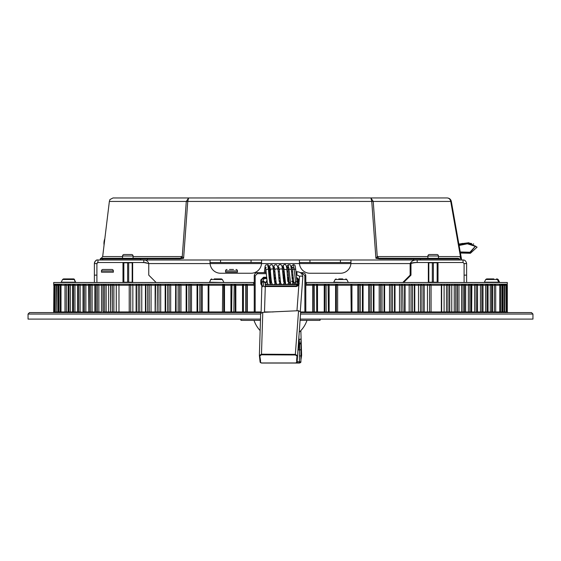 <?xml version="1.0" encoding="UTF-8"?>
<svg xmlns="http://www.w3.org/2000/svg" width="561" height="561" viewBox="0 0 561 561"><rect width="100%" height="100%" fill="white"/><g stroke="black" fill="none" stroke-linecap="round" stroke-linejoin="round"><path stroke-width="0.84" d="M246.265 284.182A1.052 1.045 -90 0 1 247.31 285.233L247.31 311.944L254.245 311.944L254.245 275.774L255.178 275.774L257.282 273.67L257.387 272.618L266.138 272.618M300.275 272.618L302.66 272.618C304.56 272.8 305.605 273.852 305.794 275.774L305.801 311.944L312.757 311.944A0.631 0.624 -90 0 1 312.133 312.575L305.976 312.575M301.566 273.67L302.765 273.67L302.66 272.618C304.567 272.807 305.619 273.859 305.801 275.774M302.765 273.67L304.861 275.774L304.861 311.944L300.675 311.944M254.252 275.774C254.442 273.852 255.486 272.8 257.387 272.618C255.479 272.807 254.428 273.859 254.245 275.774L254.245 311.944A0.631 0.624 90 0 1 253.628 312.575L254.245 311.944L255.178 311.944L255.178 275.774M262.604 278.123L263.593 277.877L263.544 277.246L260.802 279.981L260.802 283.796L261.489 283.796L261.489 279.981L263.593 277.877L266.594 277.877M296.474 277.877L297.141 277.99M298.452 279.329L298.466 284.399L297.421 285.661L296.453 285.9L297.295 284.182M298.438 284.567L295.794 284.581M261.931 285.086L261.601 284.553M261.573 284.399L262.38 285.514M261.117 312.575L29.523 312.575L28.05 314.048L28.05 319.097L260.493 319.097M483.456 312.575A0.631 0.561 90 0 1 482.895 311.944L485.63 311.944L485.63 285.233A1.052 0.456 -90 0 1 486.085 284.182A1.052 0.961 90 0 1 487.039 285.233L487.039 311.944L485.63 311.944L485.356 312.575L484.641 312.575L487.614 312.575A0.631 0.575 90 0 1 487.039 311.944L490.279 311.944L490.279 285.233L488.063 285.233A1.052 1.052 0 0 0 487.011 284.182A1.052 0.961 -90 0 1 487.972 285.233L487.972 311.944A0.631 0.575 90 0 0 488.547 312.575L492.249 312.575A0.631 0.589 90 0 1 491.66 311.944L490.279 311.944L490.034 312.575M493.077 312.575A0.631 0.589 90 0 1 492.488 311.944L492.551 285.233A1.052 1.052 0 0 0 491.499 284.182A1.052 0.982 90 0 1 492.488 285.233L495.707 285.233A1.052 0.996 -90 0 0 494.711 284.182A1.052 0.351 -90 0 0 494.353 285.233L494.353 311.944L492.551 311.944L493.077 312.575L496.303 312.575A0.631 0.596 90 0 1 495.707 311.944L494.353 311.944L494.143 312.575M498.561 312.575L505.23 312.575M507.67 312.575A0.631 0.631 90 0 1 507.039 311.944L507.544 312.575A0.631 0.631 90 0 1 506.913 311.944L506.148 311.944L506.148 285.233A1.052 1.052 0 0 0 505.096 284.182A1.052 1.045 90 0 1 506.141 285.233L506.141 311.944A0.631 0.631 90 0 0 506.765 312.575L506.527 312.575A0.631 0.624 90 0 1 505.896 311.944L504.262 311.944A0.631 0.624 90 0 0 504.886 312.575L505.251 312.575A0.631 0.624 90 0 1 504.627 311.944L505.251 312.575L531.477 312.575L300.626 312.575M507.544 312.575L502.467 312.575M506.527 312.575L504.627 312.575M502.915 312.575L499.704 312.575M501.772 312.575L502.628 312.575A0.631 0.617 90 0 1 502.018 311.944L500.742 311.944L500.594 312.575M504.704 312.225L504.634 285.233A1.052 1.052 0 0 0 503.582 284.182A1.052 1.038 90 0 1 504.627 285.233L504.262 285.233A1.052 1.038 -90 0 0 503.224 284.182L503.028 285.233L504.262 285.233L504.262 311.944L503.028 311.944L503.028 285.233L502.516 285.233A1.052 1.052 0 0 0 501.464 284.182A1.052 1.031 90 0 1 502.495 285.233L502.495 311.944A0.631 0.617 90 0 0 503.112 312.575L502.018 311.944L502.018 285.233A1.052 1.024 -90 0 0 500.987 284.182L500.742 285.233L495.707 285.233L495.707 311.944L499.753 311.944A0.631 0.61 90 0 0 500.363 312.575L496.303 312.575M499.136 312.575L500.419 312.575L499.753 311.944L499.788 285.233A1.052 1.052 0 0 0 498.736 284.182A1.052 1.017 90 0 1 499.753 285.233M487.972 285.233L483.007 285.233A1.052 1.052 0 0 0 481.955 284.182A1.052 0.94 90 0 1 482.895 285.233L482.895 311.944L481.85 311.944A0.631 0.561 90 0 0 482.411 312.575L477.243 312.575M474.318 312.575L478.028 312.575L477.397 311.944L471.535 312.575M468.295 312.575L471.079 312.575M471.878 312.575L471.247 311.944L471.247 285.233A1.052 1.052 0 0 0 470.195 284.182A1.052 0.884 90 0 1 471.079 285.233L476.114 285.233A1.052 0.905 -90 0 0 475.202 284.182A1.052 0.554 -90 0 0 474.655 285.233L474.655 311.944L471.079 311.944A0.631 0.533 90 0 0 471.612 312.575L470.363 312.575A0.631 0.526 90 0 1 469.83 311.944L468.358 311.944A0.631 0.358 -90 0 1 468 312.575M461.794 312.575L461.163 312.575A0.631 0.386 -90 0 0 461.549 311.944L458.961 311.944A0.631 0.386 -90 0 1 458.575 312.575M463.547 312.575A0.631 0.505 90 0 1 463.035 311.944L463.035 285.233L464.585 285.233A1.052 1.052 0 0 0 463.533 284.182A1.052 0.856 90 0 1 464.382 285.233L464.382 311.944A0.631 0.512 90 0 0 464.894 312.575L464.585 311.944L461.549 311.944L461.549 285.233A1.052 0.645 -90 0 1 462.194 284.182A1.052 0.849 -90 0 1 463.035 285.233L458.961 285.233A1.052 0.645 -90 0 1 459.599 284.182M453.597 312.575L457.39 312.575M457.671 312.575A0.631 0.491 90 0 1 457.18 311.944L458.042 312.575L451.353 312.575A0.631 0.414 -90 0 0 451.759 311.944L451.759 285.233A1.052 0.687 -90 0 1 452.447 284.182M447.327 312.575L449.81 312.575M456.226 312.575A0.631 0.491 90 0 1 455.742 311.944L449.494 311.944A0.631 0.47 90 0 0 449.964 312.575L448.428 312.575A0.631 0.463 90 0 1 447.966 311.944L446.465 311.944A0.631 0.435 -90 0 1 446.03 312.575M423.885 311.944L429.558 311.944L429.558 285.233L441.654 285.233A1.052 1.052 0 0 0 440.602 284.182A1.052 0.743 90 0 1 441.346 285.233L441.346 311.944A0.631 0.449 90 0 0 441.795 312.575L442.285 312.575L441.654 311.944L429.558 311.944A0.631 0.484 -90 0 1 429.081 312.575L426.963 312.575A0.631 0.484 -90 0 0 427.44 311.944L427.44 285.233A1.052 0.799 -90 0 1 428.239 284.182M424.768 312.575L423.751 311.944A0.631 0.4 90 0 0 424.151 312.575L422.37 312.575A0.631 0.393 90 0 1 421.977 311.944L420.484 311.944A0.631 0.498 -90 0 1 419.979 312.575M414.565 311.944L414.355 311.944A0.631 0.372 90 0 0 414.726 312.575L410.498 312.575A0.631 0.519 -90 0 0 411.024 311.944L409.172 311.944A0.631 0.519 -90 0 1 408.653 312.575M404.881 311.944L405.694 312.575L404.93 312.575L404.586 311.944L401.206 311.944A0.631 0.54 -90 0 1 400.666 312.575M382.307 312.575L382.02 311.944L380.603 311.944A0.631 0.568 -90 0 1 380.028 312.575L378.633 312.575A0.631 0.568 -90 0 0 379.201 311.944L379.201 285.233A1.052 0.947 -90 0 1 380.148 284.182M328.879 312.575L334.973 312.575A0.631 0.617 -90 0 0 335.59 311.944L335.59 285.233A1.052 1.024 -90 0 1 336.614 284.182M337.792 312.575L337.638 311.944L329.104 311.944A0.631 0.617 -90 0 0 329.721 312.575L329.132 311.944L324.826 311.944A0.631 0.617 -90 0 1 324.202 312.575L317.533 312.575M317.519 311.944L317.498 285.233A1.052 1.031 90 0 0 316.467 284.182L316.635 285.233L326.067 285.233L325.857 284.182A1.052 1.031 -90 0 0 324.826 285.233L324.826 311.944L317.498 311.944A0.631 0.617 -90 0 0 318.122 312.575L317.519 311.944L313.178 311.944A0.631 0.624 -90 0 1 312.554 312.575M305.801 285.233L312.757 285.233L312.757 311.944L313.178 311.944L313.178 285.233L316.635 285.233L316.734 312.575L314.469 312.575L314.377 311.944L314.223 284.182A1.052 1.045 -90 0 0 313.178 285.233L312.757 285.233A1.052 1.045 -90 0 1 313.802 284.182M254.245 285.233L246.875 285.233A1.052 1.045 -90 0 0 245.83 284.182L245.669 285.233L246.875 285.233L246.875 311.944L245.669 311.944L245.571 312.575L247.499 312.575A0.631 0.624 90 0 1 246.875 311.944L247.31 311.944A0.631 0.624 -90 0 0 247.934 312.575L254.091 312.575M234.807 284.182A1.052 1.031 -90 0 1 235.837 285.233L235.837 311.944A0.631 0.617 -90 0 0 236.462 312.575L235.858 312.575A0.631 0.617 90 0 1 235.234 311.944L230.957 311.944A0.631 0.61 90 0 1 230.347 312.575M233.86 312.575L231.623 312.575L231.981 284.182A1.052 1.052 0 0 0 230.929 285.233L235.234 285.233A1.052 1.031 -90 0 0 234.203 284.182L233.86 312.575M201.308 284.182A1.052 0.989 -90 0 1 202.297 285.233L202.297 311.944A0.631 0.596 -90 0 0 202.893 312.575L208.671 312.575L208.867 311.944L208.208 311.944M207.521 312.575L208.152 311.944L201.196 311.944A0.631 0.596 90 0 0 201.792 312.575L199.611 312.575L199.835 311.944L197.114 311.944M190.53 284.182A1.052 0.968 -90 0 1 191.504 285.233L191.504 311.944L197.037 311.944L196.406 312.575L197.795 312.575M192.086 312.575L190.824 312.575A0.631 0.582 90 0 1 190.242 311.944L191.504 311.944A0.631 0.582 -90 0 0 192.086 312.575L197.472 312.575L197.703 311.944L197.703 285.233A1.052 0.386 -90 0 1 198.089 284.182A1.052 1.052 0 0 0 197.037 285.233L201.196 285.233A1.052 0.989 -90 0 0 200.207 284.182A1.052 0.372 90 0 0 199.835 285.233L199.835 311.944L201.196 311.944L201.196 285.233L208.867 285.233L209.204 284.182A1.052 1.052 0 0 0 208.152 285.233L208.208 285.233A1.052 0.989 90 0 1 209.204 284.182M185.684 312.575L187.101 312.575M180.004 284.182A1.052 0.947 -90 0 1 180.951 285.233L180.951 311.944L179.541 311.944A0.631 0.568 90 0 0 180.109 312.575L177.83 312.575L178.118 311.944L175.516 311.944L175.095 312.575M169.752 284.182A1.052 0.926 -90 0 1 170.677 285.233L176.084 285.233L176.084 311.944L175.796 312.575L174.885 312.575M175.649 285.233L175.516 311.944L169.113 311.944L169.113 285.233L170.677 285.233L170.677 311.944A0.631 0.554 -90 0 0 171.231 312.575L169.667 312.575A0.631 0.554 90 0 1 169.113 311.944L165.172 311.944L164.541 312.575L165.369 312.575L165.691 311.944L165.691 285.233A1.052 0.533 -90 0 1 166.224 284.182A1.052 1.052 0 0 0 165.172 285.233L169.113 285.233A1.052 0.926 -90 0 0 168.188 284.182A1.052 0.526 90 0 0 167.662 285.233L167.662 311.944L167.353 312.575L159.527 312.575A0.631 0.54 90 0 1 158.987 311.944L155.138 311.944L154.506 312.575M107.957 284.182A1.052 0.68 -90 0 1 108.638 285.233L108.638 311.944L110.594 311.944L109.963 312.575L110.559 312.575M106.555 312.575A0.631 0.407 90 0 1 106.141 311.944L108.638 311.944A0.631 0.407 -90 0 0 109.044 312.575L114.135 312.575M102.719 312.575A0.631 0.491 90 0 0 103.217 311.944L102.354 312.575L103.014 312.575M100.84 284.182A1.052 0.638 -90 0 1 101.478 285.233L101.478 311.944L98.876 311.944A0.631 0.386 90 0 0 99.262 312.575L96.885 312.575A0.631 0.512 90 0 0 97.39 311.944L95.861 311.944L95.23 312.575M94.22 284.182A1.052 0.596 -90 0 1 94.809 285.233L94.809 311.944A0.631 0.358 -90 0 0 95.167 312.575L92.467 312.575A0.631 0.358 90 0 1 92.109 311.944L89.234 311.944L89.395 285.233A1.052 0.884 -90 0 1 90.286 284.182A1.052 1.052 0 0 0 89.234 285.233L92.109 285.233A1.052 0.596 -90 0 0 91.52 284.182A1.052 0.884 90 0 0 90.637 285.233L90.637 311.944A0.631 0.526 90 0 1 90.111 312.575M86.191 312.575L85.861 311.944L84.402 311.944A0.631 0.547 90 0 1 83.855 312.575L82.719 312.575A0.631 0.547 90 0 0 83.266 311.944L83.266 285.233A1.052 0.912 -90 0 1 84.178 284.182A1.052 1.052 0 0 0 83.126 285.233L85.861 285.233A1.052 0.547 -90 0 0 85.314 284.182A1.052 0.912 90 0 0 84.402 285.233L84.402 311.944L83.266 311.944M67.187 312.575L62.257 312.575M56.184 312.154L54.999 311.944A0.631 0.624 90 0 1 54.368 312.575L53.4 312.575A0.631 0.631 90 0 0 54.031 311.944L53.057 312.575A0.631 0.631 -90 0 0 53.688 311.944A0.631 0.631 90 0 1 53.057 312.575M54.74 284.182A1.052 1.052 90 0 0 53.688 285.233A1.052 1.052 90 0 1 54.74 284.182L53.688 285.233A1.052 1.052 90 0 1 54.74 284.182L54.747 284.21M300.521 314.048L532.95 314.048L532.95 319.097L300.149 319.097M300.051 320.359L320.036 320.359L320.17 319.097M240.83 319.097L240.964 320.359L260.458 320.359M261.924 286.005L260.802 283.796M299.23 279.981L298.557 279.981L296.453 277.877L296.496 277.246L299.237 279.883M265.283 286.531L296.496 286.531L298.845 285.205L296.496 286.531L296.453 285.9L265.29 285.9M299.237 283.796L298.557 283.796L296.608 285.893M269.974 277.877L271.012 277.877M274.392 277.877L275.43 277.877M278.803 277.877L279.841 277.877M283.221 277.877L284.259 277.877M287.639 277.877L288.677 277.877M292.057 277.877L293.094 277.877M253.691 282.499L53.688 282.499L53.688 284.182L253.691 284.182L253.691 282.499L254.245 282.499M253.691 284.182L254.245 284.182M261.524 284.182L261.924 284.182M265.29 284.182L267.983 284.182M271.314 280.788L270.22 284.189L269.266 279.294L268.382 268.887L265.893 269.96L267.387 283.34C267.962 284.518 268.908 284.799 270.22 284.189L272.401 284.182M274.638 284.182L276.811 284.182M279.055 284.182L281.229 284.182M283.473 284.182L285.647 284.182M287.891 284.182L290.065 284.182M292.309 284.182L294.483 284.182M296.72 284.182L298.522 284.182M261.489 282.499L261.931 282.499M265.262 282.499L267.155 282.499M269.652 282.499L271.573 282.499M274.631 282.499L275.984 282.499M279.883 282.499L280.444 282.499M284.301 282.499L285.191 282.499M288.719 282.499L290.191 282.499M293.13 282.499L295.331 282.499M297.547 282.499L298.557 282.499M305.801 284.182L306.348 284.182L306.348 282.499L507.312 282.499L507.312 284.182L306.348 284.182M305.801 282.499L306.348 282.499M438.008 282.218L436.956 282.499L438.008 282.218L437.734 262.8L436.682 262.52L437.152 262.8L437.152 282.218L437.734 282.218L433.373 282.218L433.373 262.8L432.903 262.52L432.321 262.8L432.321 282.218L433.373 282.218L428.345 282.218L428.814 282.218L428.814 262.8L429.396 262.52L428.345 262.8L438.008 262.8L436.956 262.52L438.008 262.8L438.008 282.218L438.008 262.8M122.992 282.218L124.044 282.499L122.992 282.218L123.266 262.8L124.318 262.52L123.848 262.8L123.848 282.218L123.266 282.218L128.679 282.218L127.628 282.218L127.628 262.8L128.097 262.52L128.679 262.8L128.679 282.218L132.655 282.218L132.186 282.218L132.186 262.8L131.604 262.52L132.655 262.8L122.992 262.8L122.992 282.218L122.992 262.8L124.044 262.52L122.992 262.8M210.08 263.572L210.045 262.73L210.08 263.572L261.538 263.572L261.573 262.73L261.538 263.572A10.519 10.519 0 0 1 251.055 273.249L220.564 273.249A10.519 10.519 0 0 1 210.08 263.572L148.756 263.572L143.819 262.52L143.819 259.995L97.951 259.995C96.331 259.575 95.139 260.767 94.381 263.572L94.381 275.142L96.899 275.142L96.899 263.572L97.319 262.73A1.052 1.052 0 0 0 97.319 262.73L96.899 263.572L94.381 263.572L94.479 262.73L94.381 263.572M156.119 282.499L148.756 275.142L148.756 263.572C147.859 261.103 146.218 259.911 143.819 259.995L210.045 259.995L210.045 262.73M402.777 282.499L410.14 275.142L410.14 263.572C411.564 262.807 413.913 262.457 417.181 262.52L417.181 259.995L350.955 259.995L350.92 263.572A10.519 10.519 0 0 1 340.436 273.249L309.945 273.249A10.519 10.519 0 0 1 299.462 263.572L299.427 262.73L299.462 263.572L350.92 263.572L350.955 262.73M403.618 282.499L410.975 275.142L410.975 263.572L410.14 263.572C411.564 260.977 413.913 259.785 417.181 259.995L463.049 259.995L463.049 262.52L417.181 262.52M463.049 259.995C464.859 259.869 466.051 261.061 466.619 263.572L466.619 282.499M463.049 262.52L464.101 263.572L466.619 263.572M410.975 263.572C412.84 262.779 415.834 262.429 419.965 262.52M143.819 262.52L97.951 262.52L97.951 259.995M97.544 262.604A1.052 1.052 0 0 1 97.951 262.52L96.899 263.572M146.225 262.667L141.035 262.52M466.619 275.142L464.101 275.142L464.101 263.572M464.101 275.142L464.101 282.499M96.899 282.499L96.899 275.142M94.381 282.499L94.381 275.142M299.427 262.73L299.427 259.995L261.573 259.995L261.573 262.73M210.045 262.52L261.573 262.52M299.427 262.52L350.955 262.52M96.576 260.276A3.576 3.576 0 0 0 94.479 262.73M183.601 258.312L182.255 256.658L186.287 201.434L187.753 201.434L188.608 197.956L186.287 201.434L109.36 201.434L109.942 199.548L112.999 197.963L370.912 197.956L371.761 201.434L187.753 201.434L183.601 258.312L181.161 258.165L182.255 256.658L181.708 256.58L180.67 258.228L181.273 258.621L183.601 258.312M179.716 258.312L179.716 258.838L180.796 258.726L180.67 258.228L100.952 258.312A0.631 0.631 0 0 0 100.321 258.944L100.321 259.995M179.716 258.838L147.291 258.838L147.291 258.312L133.083 258.312L133.083 256.005A1.473 1.473 0 0 0 131.611 254.533L129.949 254.533M427.917 256.58L377.805 256.58A2.104 1.487 -90 0 0 378.843 258.228L413.709 258.312L413.443 259.995L147.557 259.995L147.291 258.838L140.46 258.944L140.846 258.312M109.36 201.434L102.67 256.58L101.246 258.312L122.564 258.312L122.564 256.005A1.473 1.473 0 0 1 124.037 254.533L131.611 254.533M441.177 258.312L438.436 258.312L438.436 256.005A1.473 1.473 0 0 0 436.963 254.533L435.301 254.533M461.128 259.995L461.661 259.995L461.458 258.838A0.631 0.631 0 0 0 460.833 258.312L461.458 258.838L458.996 258.944L459.193 259.995L450.981 259.995M379.797 258.312L379.797 258.838L420.54 258.944L420.287 259.995L459.193 259.995M103.154 258.312A0.631 0.491 90 0 0 102.67 258.944L102.67 259.995L140.713 259.995L140.46 258.944L100.321 258.944M458.505 258.312L413.709 258.312L420.154 258.312L420.54 258.944L458.996 258.944L458.505 258.312L420.154 258.312M379.797 258.838L378.717 258.726L378.843 258.228L378.24 258.621L375.912 258.312L371.761 201.434L373.226 201.434L370.905 197.956L447.187 197.956C449.066 198.103 450.252 199.26 450.728 201.434L451.332 201.434L461.352 258.277M459.901 256.58A2.104 1.487 -90 0 0 460.939 258.228L460.462 256.658L459.901 256.58L438.436 256.58M460.833 258.312L461.437 258.726L460.462 256.658L450.728 201.434L373.226 201.434L377.258 256.658L375.912 258.312L378.352 258.165L377.258 256.658L377.805 256.58M461.437 258.726L451.332 201.434C450.771 199.26 449.389 198.103 447.187 197.956L244 197.956M449.319 198.538L450.434 199.492M458.849 244.049L468.73 242.745L477.088 247.142L470.413 253.27L460.427 253.025L470.413 253.27L477.088 247.142L468.73 242.745L458.849 244.049M466.976 243.769L459.094 245.466L467.418 243.79L475.307 246.356L469.943 252.24L460.833 251.987M461.654 244.049L459.024 245.038L467.502 243.369L475.307 246.356L470.637 244.182M75.658 282.499L74.473 279.497A1.052 1.052 0 0 0 73.533 278.922L63.744 278.922A1.052 1.052 0 0 0 62.804 279.497M488.231 278.922L489.234 278.922M493.876 278.922L486.66 278.922L485.721 279.497L498.175 279.497L497.242 278.922M498.575 282.499L499.36 282.499M491.141 278.922L489.248 278.922M338.795 278.922L342.708 278.922M214.239 278.922L221.448 278.922L222.387 279.497L210.726 279.497L209.534 282.499L216.497 282.499M74.473 279.497L62.58 279.497L61.205 282.197L62.495 282.499M105.391 269.462L102.951 269.462A1.473 1.473 0 0 0 101.478 270.935L101.478 272.197L113.357 272.197L113.357 270.935A1.473 1.473 0 0 0 111.884 269.462L109.36 269.462M102.951 269.462L111.884 269.462M427.917 258.312L427.917 256.005A1.473 1.473 0 0 1 429.389 254.533L436.963 254.533M431.051 254.533L429.389 254.533M435.259 254.533L433.134 254.533M125.699 254.533L124.037 254.533M229.477 269.462L233.523 269.462M233.439 269.462L231.42 269.462M225.564 270.935L237.436 270.935L237.436 272.197L225.564 272.197L225.564 270.935A1.473 1.473 0 0 1 227.037 269.462M237.436 270.935A1.473 1.473 0 0 0 235.964 269.462M296.524 278.445L297.947 279.56L298.073 278.621M261.11 312.814L261.917 282.744L263.684 279.21L264.876 278.424L266.692 278.887M261.917 282.744L263.488 281.082L265.283 283.207A1.683 1.669 0 0 0 263.488 281.545L263.467 286.04L265.269 287.141L265.283 283.207M270.479 271.72L269.855 271.72L269.855 275.086L270.767 275.086M259.413 355.646L260.521 360.344L259.827 355.955L261.363 354.811L261.335 354.208L259.413 355.646L259.827 355.955L259.378 355.408L260.669 313.536L262.625 312.351L298.564 310.71L300.668 311.972L297.113 362.013L296.692 362.364A1.052 0.603 0 0 1 295.64 362.967L261.573 362.967A1.052 0.603 0 0 1 260.521 362.364L260.101 361.95M298.564 310.71L295.352 354.384L261.482 354.201L262.772 312.344M261.363 354.811L295.352 354.966L295.352 354.384L297.442 355.744L297.028 356.046L297.442 355.744M259.378 355.408L260.101 362.013A1.473 0.849 0 0 0 260.704 362.701M295.352 354.966L297.028 356.046L296.692 359.412L297.113 359.068L297.113 361.95M297.456 355.667L297.113 359.047M298.613 339.889L298.999 339.889L298.887 336.186M297.877 349.924L299.034 349.931L298.999 339.889L301.096 338.774L301.573 355.162M301.587 355.646L301.173 355.955L301.587 355.646L300.899 360.001L300.899 355.919L299.427 355.905L299.427 361.733L297.113 361.733M300.955 341.53L300.984 349.755L299.518 349.91L299.686 343.669C300.261 344.279 300.682 343.57 300.955 341.53L301.096 338.774L301.089 341.397C300.773 343.598 300.31 344.356 299.686 343.669L299.139 339.847M299.427 355.905L299.518 349.91L299.034 349.931M300.984 349.755L300.899 362.013A1.473 0.849 -0 0 1 299.427 362.862L296.615 362.799M257.282 273.67L266.23 273.67M306.418 312.575A0.631 0.624 90 0 1 305.794 311.944L305.794 275.774L304.861 275.774M260.655 314.048L28.05 314.048M506.246 284.217L506.26 284.182A1.052 1.052 90 0 1 507.305 285.233L507.305 311.944L507.943 312.575A0.631 0.631 90 0 1 507.305 311.944L506.913 311.944L506.913 285.233A1.052 1.052 -90 0 0 505.861 284.182L505.805 284.462M55.132 284.427L55.083 284.182A1.052 1.052 90 0 0 54.031 285.233L53.919 311.944L53.288 312.575A0.631 0.631 90 0 0 53.919 311.944L53.919 285.233A1.052 1.052 -90 0 1 54.971 284.182A1.052 1.052 0 0 0 53.919 285.233L53.688 311.944M54.761 311.944L54.031 311.944L54.031 285.233L54.761 285.233A1.052 1.045 -90 0 1 55.812 284.182A1.052 1.052 0 0 0 54.761 285.233L56.177 285.233L56.044 284.182A1.052 1.045 90 0 0 54.999 285.233L54.999 311.944L54.768 285.233L54.761 311.944L54.129 312.575A0.631 0.631 90 0 0 54.768 311.944M56.219 311.944L56.233 285.233A1.052 1.038 -90 0 1 57.271 284.182A1.052 1.052 0 0 0 56.219 285.233L56.233 311.944L55.588 312.575M55.609 312.575A0.631 0.624 90 0 0 56.233 311.944L56.233 285.233L57.811 285.233L57.622 284.182A1.052 1.038 90 0 0 56.584 285.233L56.233 311.944M55.96 312.575A0.631 0.624 90 0 0 56.584 311.944L57.811 311.944L57.811 285.233L58.309 285.233A1.052 1.031 -90 0 1 59.34 284.182A1.052 1.052 0 0 0 58.288 285.233L58.288 311.944L57.811 311.944L57.881 312.533M57.692 312.575A0.631 0.617 90 0 0 58.309 311.944L58.309 285.233L60.048 285.233L59.81 284.182A1.052 1.031 90 0 0 58.779 285.233L58.779 311.944L58.309 311.944M58.162 312.575A0.631 0.617 90 0 0 58.779 311.944L60.048 311.944L60.048 285.233L61.002 285.233A1.052 1.017 -90 0 1 62.019 284.182A1.052 1.052 0 0 0 60.967 285.233L60.967 311.944L60.048 311.944L60.195 312.575M60.392 312.575A0.631 0.61 90 0 0 61.002 311.944L60.336 312.575M64.389 312.575A0.631 0.596 90 0 0 64.992 311.944L61.002 311.944L61.002 285.233L66.338 285.233L65.988 284.182A1.052 0.996 90 0 0 64.992 285.233L64.992 311.944L66.338 311.944L66.338 285.233L68.176 285.233A1.052 0.982 -90 0 1 69.157 284.182A1.052 1.052 0 0 0 68.105 285.233L68.105 311.944L66.338 311.944L66.549 312.575M67.586 312.575A0.631 0.589 90 0 0 68.176 311.944L67.474 312.575M68.4 312.575A0.631 0.589 90 0 0 68.989 311.944L68.176 311.944L68.176 285.233L70.37 285.233A1.052 0.4 -90 0 0 69.971 284.182A1.052 0.982 90 0 0 68.989 285.233L68.989 311.944L70.37 311.944L70.37 285.233L72.642 285.233A1.052 0.961 -90 0 1 73.603 284.182A1.052 1.052 0 0 0 72.551 285.233L74.971 285.233A1.052 0.449 -90 0 0 74.522 284.182A1.052 0.961 90 0 0 73.561 285.233L73.561 311.944L70.37 311.944L70.609 312.575M72.06 312.575A0.631 0.575 90 0 0 72.642 311.944L72.642 285.233M72.986 312.575A0.631 0.575 90 0 0 73.561 311.944L74.971 311.944L74.971 285.233L77.677 285.233A1.052 0.94 -90 0 1 78.617 284.182A1.052 1.052 0 0 0 77.565 285.233L77.565 311.944L74.971 311.944L75.244 312.575M77.109 312.575A0.631 0.561 90 0 0 77.677 311.944L76.934 312.575M78.147 312.575A0.631 0.561 90 0 0 78.708 311.944L77.677 311.944L77.677 285.233L80.146 285.233A1.052 0.498 -90 0 0 79.641 284.182A1.052 0.933 90 0 0 78.708 285.233L78.708 311.944L80.146 311.944L80.146 285.233L83.021 285.233A1.052 0.498 -90 0 0 82.523 284.182M80.44 312.575L80.146 311.944L83.056 312.239M88.105 284.182A1.052 0.547 -90 0 1 88.652 285.233L88.848 312.526M88.652 311.944L85.861 311.944L85.861 285.233L88.652 285.233M88.869 312.575A0.631 0.533 90 0 0 89.395 311.944M94.809 311.944L92.109 311.944L92.109 285.233L96.057 285.233A1.052 0.856 -90 0 1 96.906 284.182A1.052 1.052 0 0 0 95.861 285.233L95.861 311.944M95.538 312.575A0.631 0.512 90 0 0 96.057 311.944L96.057 285.233L98.876 285.233A1.052 0.638 -90 0 0 98.238 284.182A1.052 0.849 90 0 0 97.39 285.233L97.39 311.944L98.876 311.944L98.876 285.233L103.217 285.233A1.052 0.82 -90 0 1 104.037 284.182A1.052 1.052 0 0 0 102.986 285.233L102.986 311.944M101.478 311.944A0.631 0.386 -90 0 0 101.864 312.575M104.157 312.575A0.631 0.491 90 0 0 104.648 311.944L103.217 311.944L103.217 285.233L106.141 285.233A1.052 0.68 -90 0 0 105.461 284.182A1.052 0.813 90 0 0 104.648 285.233L104.648 311.944L106.141 311.944L106.141 285.233L110.861 285.233A1.052 0.785 -90 0 1 111.646 284.182A1.052 1.052 0 0 0 110.594 285.233L110.594 311.944L110.861 285.233L113.89 285.233A1.052 0.722 -90 0 0 113.168 284.182A1.052 0.778 90 0 0 112.389 285.233L112.389 311.944L110.861 311.944A0.631 0.47 90 0 1 110.391 312.575M111.919 312.575A0.631 0.47 90 0 0 112.389 311.944L113.89 311.944L113.89 285.233L116.267 285.233A1.052 0.722 -90 0 0 115.545 284.182M114.318 312.575A0.631 0.435 90 0 1 113.89 311.944L116.267 311.944A0.631 0.435 -90 0 0 116.695 312.575M118.525 312.575A0.631 0.449 90 0 0 118.974 311.944L118.974 285.233A1.052 0.75 -90 0 1 119.724 284.182A1.052 1.052 0 0 0 118.673 285.233L116.267 285.233L116.267 311.944L118.673 311.944L118.041 312.575M128.799 312.575A0.631 0.421 90 0 0 129.219 311.944L118.974 311.944L118.974 285.233L130.72 285.233A1.052 0.799 -90 0 0 129.921 284.182A1.052 0.701 90 0 0 129.219 285.233L129.219 311.944L130.72 311.944L130.72 285.233L132.852 285.233A1.052 0.799 -90 0 0 132.052 284.182M131.204 312.575A0.631 0.477 90 0 1 130.72 311.944L132.852 311.944A0.631 0.477 -90 0 0 133.329 312.575M136.372 285.233L132.852 285.233L132.852 311.944L136.12 311.944L135.489 312.575M136.106 312.575A0.631 0.4 90 0 0 136.505 311.944L136.12 311.944L136.12 285.233L136.505 285.233A1.052 0.666 -90 0 1 137.172 284.182A1.052 1.052 0 0 0 136.12 285.233M137.88 312.575A0.631 0.393 90 0 0 138.272 311.944L136.505 311.944L136.505 285.233L139.766 285.233A1.052 0.834 -90 0 0 138.932 284.182A1.052 0.659 90 0 0 138.272 285.233L138.272 311.944L139.766 311.944L139.766 285.233L141.765 285.233A1.052 0.834 -90 0 0 140.93 284.182M140.264 312.575A0.631 0.498 90 0 1 139.766 311.944L141.765 311.944A0.631 0.498 -90 0 0 142.263 312.575M145.664 285.233L141.765 285.233L141.765 311.944L145.446 311.944L144.815 312.575M145.495 312.575A0.631 0.372 90 0 0 145.874 311.944L145.446 311.944L145.446 285.233L145.874 285.233A1.052 0.624 -90 0 1 146.498 284.182A1.052 1.052 0 0 0 145.446 285.233M147.347 312.575A0.631 0.372 90 0 0 147.718 311.944L145.874 311.944L145.874 285.233L149.198 285.233A1.052 0.863 -90 0 0 148.328 284.182A1.052 0.617 90 0 0 147.718 285.233L147.718 311.944L149.198 311.944L149.198 285.233L151.056 285.233A1.052 0.863 -90 0 0 150.187 284.182M149.717 312.575A0.631 0.519 90 0 1 149.198 311.944L151.056 311.944A0.631 0.519 -90 0 0 151.575 312.575M151.056 311.944L155.138 311.944L155.138 285.233L155.607 285.233A1.052 0.582 -90 0 1 156.189 284.182A1.052 1.052 0 0 0 155.138 285.233L151.056 285.233L151.056 311.944M155.264 312.575L155.607 285.233L158.987 285.233A1.052 0.898 -90 0 0 158.09 284.182A1.052 0.568 90 0 0 157.522 285.233L157.178 312.575M159.808 284.182A1.052 0.898 -90 0 1 160.705 285.233L160.705 311.944A0.631 0.54 -90 0 0 161.238 312.575M165.172 285.233L165.172 311.944L158.987 311.944L158.987 285.233L165.327 285.233M186.252 285.233L179.541 285.233A1.052 0.947 -90 0 0 178.594 284.182A1.052 0.477 90 0 0 178.118 285.233L179.541 285.233L179.541 311.944L178.118 311.944L178.118 285.233L176.084 285.233A1.052 0.484 -90 0 1 176.568 284.182A1.052 1.052 0 0 0 175.516 285.233M186.504 312.575L186.764 311.944L180.951 311.944A0.631 0.568 -90 0 0 181.526 312.575M185.516 312.575L186.252 311.944M188.594 312.575L188.847 311.944L186.764 311.944L186.764 285.233A1.052 0.435 -90 0 1 187.199 284.182A1.052 1.052 0 0 0 186.147 285.233L190.242 285.233A1.052 0.968 -90 0 0 189.274 284.182A1.052 0.428 90 0 0 188.847 285.233L188.847 311.944L190.242 311.944L190.242 285.233L197.114 285.233A1.052 0.968 90 0 1 198.089 284.182M222.275 312.575L222.436 311.944L208.867 311.944L208.867 285.233L223.727 285.233A1.052 1.024 -90 0 0 222.703 284.182L222.436 311.944L223.727 311.944L223.727 285.233L224.498 285.233A1.052 1.024 -90 0 0 223.474 284.182M224.337 312.575A0.631 0.61 90 0 1 223.727 311.944L224.498 311.944A0.631 0.61 -90 0 0 225.108 312.575M230.957 311.944L230.957 285.233L224.498 285.233L224.498 311.944L230.929 311.944L230.298 312.575M243.313 312.575L243.418 311.944L235.234 311.944L235.234 285.233L243.418 285.233L243.586 284.182A1.052 1.052 0 0 0 242.534 285.233L242.555 285.233A1.052 1.031 90 0 1 243.586 284.182M241.903 312.575L242.555 311.944A0.631 0.617 90 0 1 241.931 312.575M245.669 311.944L243.418 311.944L243.418 285.233L245.669 285.233L245.669 311.944M325.268 284.182A1.052 1.031 -90 0 0 324.237 285.233L324.237 311.944A0.631 0.617 -90 0 1 323.613 312.575M326.193 312.575L326.067 285.233L329.104 285.233A1.052 1.024 90 0 0 328.08 284.182L328.437 312.575M329.132 311.944L329.132 285.233L337.638 285.233L337.371 284.182A1.052 1.024 -90 0 0 336.348 285.233L336.348 311.944A0.631 0.617 -90 0 1 335.73 312.575M351.41 312.575L351.214 311.944L337.638 311.944L337.638 285.233L351.88 285.233A1.052 0.989 90 0 0 350.891 284.182L351.214 311.944L357.82 311.944A0.631 0.596 -90 0 1 357.224 312.575M351.88 311.944L352.574 312.575M360.485 312.575L360.267 311.944L358.907 311.944A0.631 0.596 -90 0 1 358.311 312.575M351.943 311.944L351.943 285.233L360.267 285.233A1.052 0.372 -90 0 0 359.896 284.182A1.052 0.989 -90 0 0 358.907 285.233L358.907 311.944L357.82 311.944L357.82 285.233A1.052 0.989 -90 0 1 358.809 284.182M362.623 312.575L362.399 311.944L360.267 311.944L360.267 285.233L362.988 285.233A1.052 0.975 90 0 0 362.02 284.182A1.052 0.379 90 0 1 362.399 285.233L362.399 311.944L368.633 311.944A0.631 0.582 -90 0 1 368.044 312.575M362.988 311.944L363.703 312.575M371.522 312.575L371.27 311.944L369.874 311.944A0.631 0.582 -90 0 1 369.292 312.575M363.072 311.944L363.072 285.233L371.27 285.233A1.052 0.421 -90 0 0 370.849 284.182A1.052 0.975 -90 0 0 369.874 285.233L369.874 311.944L368.633 311.944L368.633 285.233A1.052 0.975 -90 0 1 369.601 284.182M373.612 312.575L373.353 311.944L371.27 311.944L371.27 285.233L373.878 285.233M373.878 311.944L373.353 311.944L373.353 285.233A1.052 0.428 90 0 0 372.925 284.182A1.052 1.052 0 0 1 373.977 285.233L380.603 285.233A1.052 0.947 -90 0 1 381.55 284.182A1.052 0.47 -90 0 1 382.02 285.233L380.603 285.233L380.603 311.944L373.977 311.944L374.608 312.575M384.348 312.575L384.061 311.944L382.02 311.944L382.02 285.233L389.502 285.233A1.052 0.926 -90 0 1 390.428 284.182M384.502 311.944L384.061 311.944L384.061 285.233A1.052 0.477 90 0 0 383.577 284.182A1.052 1.052 0 0 1 384.629 285.233L384.629 311.944L389.502 311.944A0.631 0.554 -90 0 1 388.941 312.575M392.812 312.575L392.497 311.944L391.052 311.944A0.631 0.554 -90 0 1 390.498 312.575M391.052 311.944L389.502 311.944L389.502 285.233L391.052 285.233A1.052 0.926 -90 0 1 391.978 284.182A1.052 0.519 -90 0 1 392.497 285.233L391.052 285.233L391.052 311.944M394.797 312.575L394.481 311.944L392.497 311.944L392.497 285.233L399.502 285.233A1.052 0.898 -90 0 1 400.4 284.182M394.846 311.944L394.481 311.944L394.481 285.233A1.052 0.526 90 0 0 393.948 284.182A1.052 1.052 0 0 1 395 285.233L395 311.944L399.502 311.944A0.631 0.54 -90 0 1 398.962 312.575M401.206 311.944L399.502 311.944L399.502 285.233L401.206 285.233A1.052 0.898 -90 0 1 402.665 285.233L401.206 285.233L401.206 311.944M403.008 312.575L402.665 285.233L409.172 285.233A1.052 0.87 -90 0 1 410.042 284.182M405.063 311.944L404.586 311.944L404.586 285.233A1.052 0.575 90 0 0 404.011 284.182A1.052 1.052 0 0 1 405.063 285.233L405.063 311.944L409.172 311.944L409.172 285.233L411.024 285.233A1.052 0.87 -90 0 1 412.503 285.233L411.024 285.233L411.024 311.944L412.503 311.944L412.503 285.233L418.499 285.233A1.052 0.834 -90 0 1 419.333 284.182M412.868 312.575A0.631 0.365 90 0 1 412.503 311.944L414.355 311.944L414.355 285.233A1.052 0.617 90 0 0 413.73 284.182A1.052 1.052 0 0 1 414.782 285.233L414.782 311.944L418.499 311.944A0.631 0.498 -90 0 1 417.994 312.575M420.484 311.944L418.499 311.944L418.499 285.233L420.484 285.233A1.052 0.834 -90 0 1 421.977 285.233L420.484 285.233L420.484 311.944M424.137 311.944L424.137 285.233A1.052 1.052 0 0 0 423.085 284.182A1.052 0.666 90 0 1 423.751 285.233L423.751 311.944L421.977 311.944L421.977 285.233L429.558 285.233A1.052 0.799 -90 0 1 431.058 285.233L431.058 311.944A0.631 0.421 90 0 0 431.479 312.575M444.824 284.182A1.052 0.722 -90 0 0 444.095 285.233L444.095 311.944L446.465 311.944L446.465 285.233L441.654 285.233L441.654 311.944L444.095 311.944A0.631 0.435 -90 0 1 443.66 312.575M450.399 312.575L449.768 311.944L449.768 285.233A1.052 1.052 0 0 0 448.716 284.182A1.052 0.785 90 0 1 449.494 285.233L449.494 311.944L447.966 311.944L447.966 285.233A1.052 0.778 -90 0 0 446.465 285.233L454.242 285.233A1.052 0.687 -90 0 1 454.929 284.182A1.052 0.813 -90 0 1 455.742 285.233L454.242 285.233L454.242 311.944A0.631 0.414 -90 0 1 453.835 312.575M457.18 311.944L455.742 311.944L455.742 285.233L458.961 285.233L458.961 311.944L457.411 311.944L457.411 285.233A1.052 1.052 0 0 0 456.366 284.182A1.052 0.82 90 0 1 457.18 285.233L457.18 311.944M466.261 284.182A1.052 0.596 -90 0 0 465.665 285.233L465.665 311.944L468.358 311.944L468.358 285.233L464.585 285.233L464.585 311.944L465.665 311.944A0.631 0.358 -90 0 1 465.307 312.575M471.079 311.944L469.83 311.944L469.83 285.233A1.052 0.877 -90 0 0 468.358 285.233L471.079 285.233L471.079 311.944M472.418 284.182A1.052 0.554 -90 0 0 471.864 285.233L471.654 312.533M476.654 312.575A0.631 0.547 90 0 1 476.114 311.944L476.114 285.233L477.397 285.233L477.257 311.944A0.631 0.547 90 0 0 477.804 312.575M482.895 285.233L481.85 285.233A1.052 0.933 -90 0 0 480.917 284.182A1.052 0.505 -90 0 0 480.412 285.233L481.85 285.233L481.85 311.944L480.412 311.944L480.412 285.233L477.397 285.233L477.495 312.288M478.049 284.182A1.052 0.505 -90 0 0 477.544 285.233L477.544 311.944L480.412 311.944L480.111 312.575M492.488 311.944L491.66 311.944L491.66 285.233A1.052 0.982 -90 0 0 490.686 284.182A1.052 0.407 -90 0 0 490.279 285.233L492.488 285.233L492.488 311.944M502.495 285.233L500.742 285.233L500.742 311.944L499.788 311.944L499.788 285.233M502.495 311.944L502.516 285.233M502.516 311.944L503.028 311.944L502.951 312.54M506.141 311.944L505.896 285.233A1.052 1.045 -90 0 0 504.851 284.182L504.711 285.233L506.141 285.233M506.26 284.182L507.039 285.233A1.052 1.052 0 0 0 505.987 284.182A1.052 1.052 90 0 1 507.039 285.233L507.039 311.944L507.039 285.233L506.148 285.233M304.932 312.575L304.861 311.944L306.432 312.575M255.108 312.575L255.178 311.944L261.138 311.944M273.256 311.944L264.504 311.944M77.818 284.546A1.052 0.449 -90 0 0 77.481 284.182M230.957 285.233A1.052 1.024 90 0 1 231.981 284.182M477.397 285.233A1.052 1.052 0 0 0 476.345 284.182A1.052 0.912 90 0 1 477.257 285.233M482.776 284.581A1.052 0.456 -90 0 1 483.133 284.182M83.021 285.233L83.021 311.944M242.555 311.944L242.555 285.233M317.498 311.944L317.498 285.233M329.104 311.944L329.104 285.233M504.627 285.233L504.627 311.944L504.634 285.233M196.49 312.568L187.486 312.568M177.872 312.568L184.499 312.568L177.872 312.568M184.723 312.211L178.089 312.211L184.723 312.211M293.038 277.246L292 277.246M288.62 277.246L287.583 277.246M284.203 277.246L283.165 277.246M279.785 277.246L278.747 277.246M275.374 277.246L274.329 277.246M270.956 277.246L269.918 277.246M266.538 277.246L263.544 277.246M260.802 279.981L261.489 279.981M295.409 284.581L291.376 284.581M290.991 284.581L286.959 284.581M286.573 284.581L282.541 284.581M282.162 284.581L278.13 284.581M277.744 284.581L273.712 284.581M273.326 284.581L269.294 284.581M268.908 284.581L265.297 284.581M429.396 282.499L428.345 282.218L428.345 262.8L429.396 262.52M132.655 282.218L132.655 262.8L132.655 282.218L131.604 282.499M299.462 263.572L261.538 263.572M410.14 263.572L350.92 263.572M220.564 259.995L220.564 262.52M251.055 259.995L251.055 262.52M340.436 259.995L340.436 262.52M309.945 259.995L309.945 262.52M180.796 258.726L181.273 258.621M102.67 256.58L122.564 256.58M133.083 256.58L181.708 256.58M378.717 258.726L378.24 258.621M462.713 253.102L460.35 252.562L458.926 244.484L459.599 244.182M460.574 243.846L462.587 243.397M467.229 243.067L468.449 243.137M469.55 243.243L471.619 243.509M473.274 243.895L473.722 244.063M475.623 246.076L470.111 252.639L460.293 252.268M61.205 282.197L75.84 282.197M485.721 279.497L484.346 282.197L498.757 282.197L497.383 279.497L496.45 278.922M345.871 278.922L346.81 279.497L335.141 279.497L333.774 282.197L347.995 282.499M209.351 282.197L223.573 282.499M101.478 270.935L113.357 270.935M427.917 256.005L438.436 256.005M122.564 256.005L133.083 256.005M297.582 282.33A1.683 1.592 -13.7 0 0 298.557 281.713M298.522 279.595A1.683 1.592 166.3 0 1 297.828 280.626M295.738 269.617L294.076 268.817L293.326 264.589C294.911 265.662 294.827 263.13 295.738 269.617L297.014 282.106L295.31 281.25M295.913 284.56L294.076 268.817L292.393 269.96L293.866 283.291L295.913 284.56C296.937 283.389 297.085 286.145 297.947 279.56M292.281 277.877L292.211 278.459L293.186 278.887M291.32 269.617L288.943 268.957L288.165 264.785C290.514 265.178 290.486 263.326 291.32 269.617L292.604 282.106L291.601 281.278M290.738 284.532L288.943 268.957L287.975 269.96L289.076 281.545C289.21 283.347 289.764 284.343 290.738 284.532L292.519 283.978L293.396 280.788M292.113 278.445L292.155 278.894M288.55 277.877L288.775 278.887M286.902 269.617L283.95 269.252L283.137 265.311C284.21 264.988 286.25 262.078 286.902 269.617L287.807 281.601M285.633 284.168L283.95 269.252L283.557 269.96C284.125 278.971 284.82 283.712 285.633 284.168L287.414 284.469L288.109 283.971L288.978 280.788M287.695 278.445L288.459 278.684L288.024 281.313M282.492 269.617C281.671 263.333 281.531 265.795 280.724 264.687C279.504 264.231 278.649 264.953 278.158 266.861L277.933 268.396L278.158 266.861L279.196 269.652L280.682 283.445L279.196 269.652C280.816 268.516 281.903 268.607 282.435 269.925L283.754 282.071L284.434 279.68M280.135 280.731L279.098 280.865L278.046 269.504C276.566 268.509 275.465 268.705 274.75 270.079L276.215 283.326L277.127 284.392L278.74 284.392L279.694 283.221L280.142 280.788M274.729 269.848L274.364 267.274L273.586 268.936M278.046 269.504L277.646 266.552L278.046 269.504M270.058 267.352L270.311 269.96C271.019 279.399 271.643 284.069 272.183 283.971C273.081 284.911 274.077 284.75 275.171 283.487L274.238 279.441L273.347 269.133C271.201 268.656 270.29 269.098 270.619 270.451M269.953 267.324L269.371 270.991M273.347 269.133L272.709 265.283L273.347 269.133M265.802 269.105L265.444 272.618M264.946 277.877L264.876 278.424M268.382 268.887L267.681 264.771C268.249 264.126 268.768 265.739 269.238 269.617L268.382 268.887M261.917 283.207A1.683 1.669 0 0 1 263.488 281.545M261.903 287.036L263.467 286.04M295.942 271.72L296.93 271.72C300.647 272.029 302.61 273.845 302.807 277.169A1.683 0.968 -175.8 0 0 301.131 276.075A1.683 0.968 -175.8 0 0 299.455 276.924L296.965 310.717M296.93 271.72L296.93 275.086C299.315 275.858 300.149 276.475 299.455 276.924M283.277 278.445L284.357 278.887M278.859 278.445L279.939 278.887M278.074 269.743L279.259 281.931M274.441 278.445L275.521 278.887M270.03 278.445L271.103 278.887M261.335 354.208L261.482 354.811M296.692 359.412L296.692 362.364M260.521 360.344L260.521 362.364M260.101 362.013L261.573 363.044L295.64 363.044L297.113 362.013A1.473 0.849 0 0 1 296.51 362.701M300.857 330.59L301.622 355.408L300.899 360.001L300.899 355.919M296.215 362.967L299.427 362.967A1.052 0.603 -0 0 0 300.296 362.701M299.427 362.967L296.222 362.862M299.427 361.733L300.899 361.95A1.473 0.849 0 0 1 299.427 362.799L299.427 361.733M104.073 245.024A12.503 12.433 180 0 1 104.83 238.748L103.953 245.823A12.503 12.433 180 0 0 103.953 245.984L103.953 245.823M488.694 312.575L488.063 311.944L488.063 285.233M532.95 314.048L531.477 312.575M58.288 311.944L57.657 312.575M72.551 285.233L72.551 311.944L71.92 312.575M83.126 285.233L83.126 311.944L82.495 312.575M89.234 285.233L89.234 311.944L88.603 312.575M384.629 311.944L385.26 312.575M395 311.944L395.631 312.575M414.782 311.944L415.413 312.575M483.007 285.233L483.007 311.944L483.638 312.575M506.148 311.944L506.779 312.575M317.519 285.233A1.052 1.052 0 0 0 316.467 284.182M329.132 285.233A1.052 1.052 0 0 0 328.08 284.182M351.943 285.233A1.052 1.052 0 0 0 350.891 284.182M363.072 285.233A1.052 1.052 0 0 0 362.02 284.182M507.312 285.233L507.312 311.944M186.147 311.944L186.147 285.233M197.037 311.944L197.037 285.233M208.152 311.944L208.152 285.233M230.929 311.944L230.929 285.233M242.534 311.944L242.534 285.233M373.977 311.944L373.977 285.233M299.181 332.231A27.931 27.931 0 0 0 306.979 320.359M254.021 320.359A27.931 27.931 0 0 0 260.143 330.59M428.345 282.218L428.345 262.8M131.604 262.52L132.655 262.8M449.915 198.959L448.428 198.145M451.332 201.413L450.953 200.277M498.175 279.497L499.549 282.197M335.141 279.497L336.081 278.922M346.81 279.497L348.178 282.197M210.726 279.497L211.658 278.922M222.387 279.497L223.762 282.197M73.302 278.922L74.241 279.497L75.426 282.499M62.58 279.497L63.512 278.922M298.066 278.635L297.807 279.105M280.682 283.445L282.085 284.567L283.326 284.294L284.118 283.207L284.56 280.788M273.516 268.389L274.013 265.844L274.939 264.771L276.58 264.806L277.646 266.552M274.322 267.092L274.729 269.96M269.105 268.389L269.981 265.199L271.664 264.624L272.709 265.283M263.684 279.21L263.817 277.877M264.266 272.618L265.164 265.886L265.984 264.841L267.681 264.771M266.166 267.779L265.479 267.071L265.893 269.96M302.807 277.169L300.303 311.236M273.859 271.72L274.897 271.72M278.27 271.72L279.308 271.72M282.688 271.72L283.726 271.72M287.106 271.72L288.144 271.72M291.524 271.72L292.562 271.72M291.187 268.389L291.657 265.886L293.326 264.589M293.459 267.948L291.979 267.071L292.393 269.96M286.769 268.389L287.239 265.886L288.165 264.785M288.852 267.948L287.562 267.071L287.975 269.96M282.351 268.389L283.137 265.311M283.796 267.758L283.144 267.071L283.557 269.96M278.936 267.401L279.14 269.96M273.656 269.617L274.932 282.106L274.483 281.545M275.171 283.487L275.724 280.788M269.238 269.617L270.521 282.106L269.483 281.271M265.283 283.256L266.861 280.507M264.49 312.337L265.269 287.141M274.147 275.086L275.185 275.086M278.565 275.086L279.602 275.086M282.975 275.086L284.02 275.086M287.393 275.086L288.431 275.086M291.811 275.086L292.849 275.086M296.229 275.086L296.93 275.086M295.64 363.044L299.427 363.044L300.899 362.013"/></g></svg>
